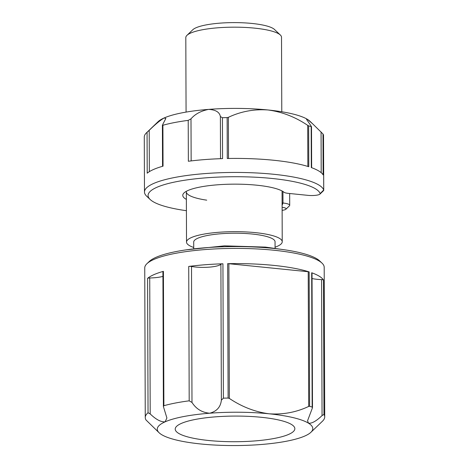 <?xml version="1.0" encoding="UTF-8"?>
<svg xmlns="http://www.w3.org/2000/svg" width="469" height="469" viewBox="0 0 469 469"><rect width="100%" height="100%" fill="white"/><g stroke="black" fill="none" stroke-linecap="round" stroke-linejoin="round"><path stroke-width="0.7" d="M186.375 199.395A51.443 11.027 -0.2 0 1 184.018 192.935A51.443 11.027 -0.2 0 1 256.725 185.191A51.443 11.027 -0.2 0 1 283.997 192.237A8.378 1.794 179.8 0 0 288.441 193.386L308.121 195.374A8.378 1.794 179.8 0 0 319.958 194.113A8.378 1.794 179.8 0 0 320.139 193.591A86.138 18.461 179.8 0 0 271.903 178.454A86.138 18.461 179.8 0 0 180.723 180.887A86.138 18.461 179.8 0 0 150.191 199.524A86.138 18.461 179.8 0 0 186.416 210.698M186.422 191.258A47.856 10.259 179.8 0 0 186.345 191.844A47.856 10.259 179.8 0 0 206.718 200.163M150.191 199.524L146.674 196.2A89.731 19.235 -0.2 0 1 144.475 191.991L144.282 137.065A89.731 19.235 -0.2 0 1 146.457 132.838L158.088 121.676A77.766 16.667 -0.2 0 1 164.044 118.006A77.766 16.667 -0.2 0 1 208.582 109.394A77.766 16.667 -0.2 0 1 267.992 109.969A77.766 16.667 -0.2 0 1 307.476 119.384L312.618 123.787L322.989 133.976A89.731 19.235 -0.2 0 1 323.516 135.095L323.739 190.197A11.965 2.562 -0.2 0 1 323.446 190.76L319.958 194.113M282.121 210.364A86.138 18.461 179.8 0 0 282.449 210.317A8.378 1.794 179.8 0 0 285.932 209.209A8.378 1.794 179.8 0 0 282.115 207.298M144.475 191.991A89.731 19.235 -0.2 0 1 273.462 174.251A89.731 19.235 -0.2 0 1 323.704 190.021A11.965 2.562 -0.2 0 1 323.739 190.197M146.457 132.838A89.731 19.235 -0.2 0 1 147.067 132.287L149.212 130.323C154.969 124.648 159.917 120.539 164.044 118.006L165.862 118.469L162.813 124.291L162.901 125.258A89.731 19.235 -0.2 0 1 188.216 120.369L191 118.839C195.116 114.049 200.978 110.901 208.582 109.394C215.676 109.769 219.609 112.161 220.377 116.564L222.423 117.719A89.731 19.235 -0.2 0 1 227.131 117.602L227.277 158.499A89.731 19.235 -0.2 0 1 273.415 160.228A89.731 19.235 -0.2 0 1 308.795 166.73L308.649 125.833A89.731 19.235 -0.2 0 1 311.176 126.683L311.504 126.624L311.651 167.703M222.423 117.719L222.57 158.622A89.731 19.235 179.8 0 0 188.356 161.266L188.216 120.369M162.55 166.302L162.403 125.1L162.901 125.258L163.048 166.161A89.731 19.235 179.8 0 0 147.207 173.19L147.067 132.287M322.989 133.976L323.129 174.873A89.731 19.235 179.8 0 0 311.316 167.58L311.176 126.683L310.918 125.71L306.497 119.302L307.476 119.384A77.766 16.667 -0.2 0 1 309.827 121.143L312.618 123.787M227.131 117.602L228.362 117.332L228.503 158.475M307.852 166.436L307.705 125.346C295.212 116.945 281.975 111.815 267.992 109.969C253.981 108.996 240.767 111.452 228.362 117.332M307.705 125.346L308.649 125.833M282.098 202.93L282.983 203.018A11.965 2.562 -0.2 0 1 289.713 205.299A11.965 2.562 -0.2 0 1 289.42 205.862L285.932 209.209M261.204 417.281A59.821 12.821 -0.2 0 1 294.849 428.689A59.821 12.821 -0.2 0 1 208.857 440.514A59.821 12.821 -0.2 0 1 175.213 429.106A59.821 12.821 -0.2 0 1 261.204 417.281M146.908 263.719L149.236 261.485A87.334 18.719 -0.2 0 1 272.671 248.336A87.334 18.719 -0.2 0 1 319.653 260.893L321.992 263.109A89.731 19.235 179.8 0 0 273.726 250.212A89.731 19.235 179.8 0 0 146.908 263.719A89.731 19.235 179.8 0 0 144.739 267.946L145.261 417.521A89.731 19.235 179.8 0 0 146.011 419.99L159.173 432.817A77.766 16.667 179.8 0 0 161.524 434.581A77.766 16.667 179.8 0 0 201.008 443.996A77.766 16.667 179.8 0 0 260.418 444.565A77.766 16.667 179.8 0 0 304.956 435.959A77.766 16.667 179.8 0 0 310.912 432.289A77.766 16.667 179.8 0 0 308.538 423.208A77.766 16.667 179.8 0 0 269.054 413.793A77.766 16.667 179.8 0 0 209.643 413.224A77.766 16.667 179.8 0 0 165.106 421.836A77.766 16.667 179.8 0 0 159.173 432.817M229.341 398.416C241.84 406.816 255.077 411.94 269.054 413.793C283.071 414.76 296.279 412.31 308.69 406.43L308.221 271.727L228.872 263.719L229.341 398.416L228.11 398.058A89.731 19.235 179.8 0 0 223.402 398.175L221.368 400.168C220.629 407.045 216.719 411.395 209.643 413.224C202.016 412.521 196.13 408.927 191.991 402.443L189.195 400.825A89.731 19.235 179.8 0 0 163.88 405.72L163.388 406.506L166.905 417.99L165.106 421.836C160.955 422.164 155.989 419.526 150.203 413.928L148.046 412.743A89.731 19.235 179.8 0 0 145.261 417.521M148.046 412.743L147.577 278.357A89.731 19.235 -0.2 0 1 163.411 271.334L163.88 405.72M189.195 400.825L188.726 266.439A89.731 19.235 -0.2 0 1 222.933 263.789L223.402 398.175M308.221 271.727A2.392 0.51 -0.2 0 1 309.159 271.903A89.731 19.235 179.8 0 0 273.779 265.401A89.731 19.235 179.8 0 0 227.641 263.672A2.392 0.51 -0.2 0 1 228.872 263.719M188.726 266.439A2.392 0.51 -0.2 0 1 190.994 266.41A2.392 0.51 -0.2 0 1 191.516 266.48A17.945 3.846 179.8 0 0 220.893 264.211A2.392 0.51 -0.2 0 1 222.933 263.789M186.967 35.339L192.782 29.752A41.876 8.975 -0.2 0 1 251.964 23.45A41.876 8.975 -0.2 0 1 274.488 29.471L280.345 35.011A47.856 10.259 179.8 0 0 254.603 28.134A47.856 10.259 179.8 0 0 186.967 35.339A47.856 10.259 179.8 0 0 185.806 37.59L186.07 112.097M193.72 247.468A47.856 10.259 -0.2 0 1 186.521 242.092A47.856 10.259 -0.2 0 1 255.318 232.63A47.856 10.259 -0.2 0 1 282.232 241.758A47.856 10.259 -0.2 0 1 275.074 247.186M193.726 248.558L193.703 242.068A40.68 8.718 -0.2 0 1 252.175 234.025A40.68 8.718 -0.2 0 1 275.057 241.781L275.074 248.277M281.781 111.763L281.517 37.256A47.856 10.259 179.8 0 0 280.345 35.011M310.912 432.289L322.543 421.127A89.731 19.235 179.8 0 0 324.718 416.9A89.731 19.235 179.8 0 0 323.968 414.432L322.056 415.575C316.346 421.074 311.838 423.618 308.538 423.208L307.547 420.793L312.489 407.719L312.155 407.139A89.731 19.235 179.8 0 0 309.628 406.289L308.69 406.43M312.037 278.533A17.945 3.846 179.8 0 0 321.582 279.612A2.392 0.51 -0.2 0 1 323.499 280.046L323.968 414.432M147.577 278.357A2.392 0.51 -0.2 0 1 149.728 277.97A17.945 3.846 179.8 0 0 162.931 276.358M312.155 407.139L311.686 272.753A89.731 19.235 -0.2 0 1 323.499 280.046M311.686 272.753A2.392 0.51 -0.2 0 1 312.02 273.011L312.489 407.719M163.388 406.506L162.913 271.645A2.392 0.51 -0.2 0 1 163.411 271.334M324.718 416.9L324.196 267.318A89.731 19.235 179.8 0 0 321.992 263.109M321.206 172.703L321.066 131.971M320.139 193.591L323.704 190.021L323.516 135.095M149.212 130.323L149.353 171.648M220.53 158.692L220.377 116.564M191 118.839L191.147 160.92M282.103 205.381L282.983 203.018L282.942 191.481M228.11 398.058L227.641 263.672M191.516 266.48L191.991 402.443M322.056 415.575L321.582 279.612M221.368 400.168L220.893 264.211M149.728 277.97L150.203 413.928M309.159 271.903L309.628 406.289M289.713 205.299L289.672 193.509M186.65 249.789L224.469 245.856L265.472 247.099L282.162 249.455M186.345 191.844L186.521 242.092M282.057 190.971L282.232 241.758"/></g></svg>
